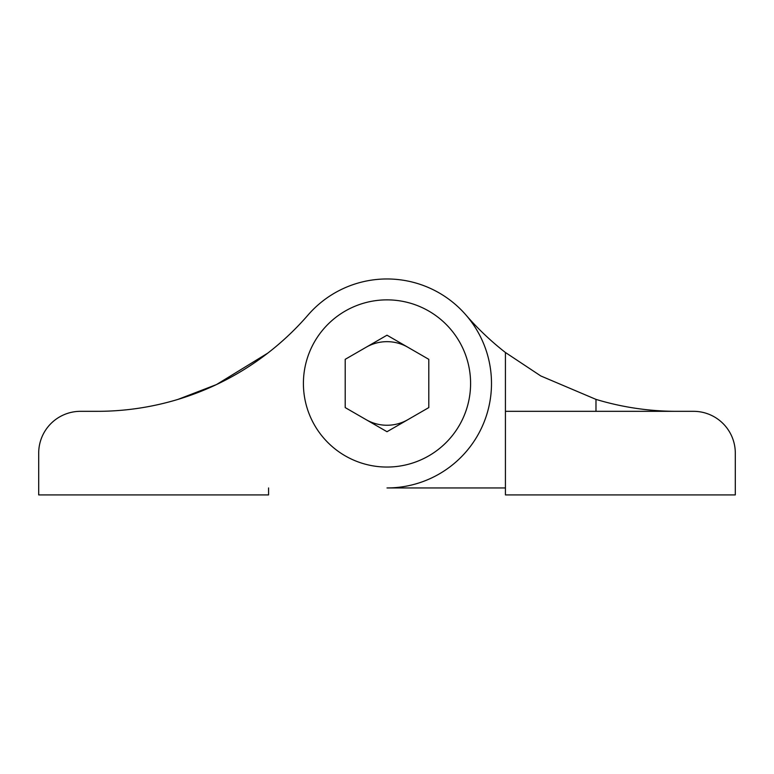 <?xml version="1.0" encoding="UTF-8"?>
<svg xmlns="http://www.w3.org/2000/svg" width="774" height="774" viewBox="0 0 774 774"><rect width="100%" height="100%" fill="white"/><g stroke="black" fill="none" stroke-linecap="round" stroke-linejoin="round"><path stroke-width="1.16" d="M505.422 411.323L505.422 494.915L735.3 494.915L735.3 453.119A41.796 41.796 0 0 0 693.504 411.323L505.422 411.323L505.422 352.499L540.784 375.951L595.98 399.384A278.64 278.64 0 0 0 676.65 411.323M465.996 315.066A278.64 278.64 0 0 0 505.422 352.499M505.422 487.949L387 487.949A104.49 104.49 0 0 0 423.494 285.548A104.49 104.49 0 0 0 308.004 315.066A278.64 278.64 0 0 1 97.35 411.323A278.64 278.64 0 0 0 178.02 399.384L216.507 384.552L267.727 353.157L216.507 384.552M303.408 383.459A83.592 83.592 0 0 1 387 299.867A83.592 83.592 0 0 1 470.592 383.459A83.592 83.592 0 0 1 387 467.051A83.592 83.592 0 0 1 303.408 383.459A83.592 83.592 0 0 0 387 467.051A83.592 83.592 0 0 0 470.592 383.459A83.592 83.592 0 0 0 387 299.867A83.592 83.592 0 0 0 303.408 383.459M268.578 487.949L268.578 494.915L38.7 494.915L38.7 453.119A41.796 41.796 0 0 1 80.496 411.323L97.35 411.323M275.041 347.303A278.64 278.64 0 0 0 308.004 315.066M407.898 347.265A41.796 41.796 0 0 0 366.102 347.265M366.102 419.653A41.796 41.796 0 0 0 407.898 419.653M345.204 359.329L345.204 407.588L387 431.718L428.796 407.588L428.796 359.329L387 335.2L345.204 359.329L387 335.2L428.796 359.329L428.796 407.588L387 431.718L345.204 407.588L345.204 359.329M595.98 399.384L595.98 411.323"/></g></svg>
